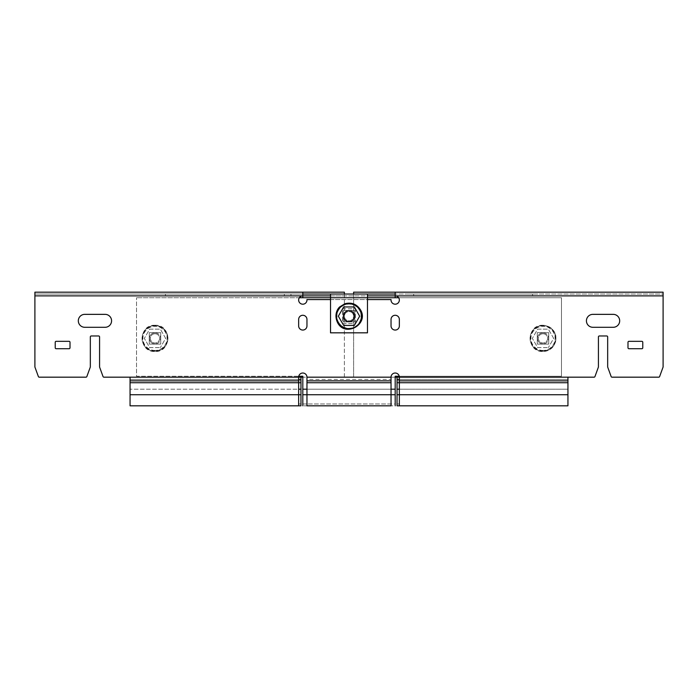 <?xml version="1.0" encoding="UTF-8"?>
<svg xmlns="http://www.w3.org/2000/svg" width="698" height="698" viewBox="0 0 698 698"><rect width="100%" height="100%" fill="white"/><g stroke="black" fill="none" stroke-linecap="round" stroke-linejoin="round"><path stroke-width="0.52" stroke-dasharray="3.49 2.62" d="M613.21 327.292L592.89 327.292A6.465 6.465 0 0 1 586.425 320.827A6.465 6.465 0 0 1 592.89 314.353L613.21 314.353A6.465 6.465 0 0 1 619.684 320.827A6.465 6.465 0 0 1 613.21 327.292A6.465 6.465 0 0 0 619.684 320.827A6.465 6.465 0 0 0 613.21 314.353L592.89 314.353L613.21 314.353M78.316 320.827A6.465 6.465 0 0 0 84.79 327.292A6.465 6.465 0 0 1 78.316 320.827A6.465 6.465 0 0 1 84.79 314.353L105.11 314.353A6.465 6.465 0 0 1 111.575 320.827A6.465 6.465 0 0 1 105.11 327.292L84.79 327.292L105.11 327.292A6.465 6.465 0 0 0 111.575 320.827A6.465 6.465 0 0 0 105.11 314.353L84.79 314.353A6.465 6.465 0 0 0 78.316 320.827M407.03 295.882L302.81 295.882A4.153 4.153 0 0 0 298.648 300.035A4.153 4.153 0 0 0 302.81 304.197A4.153 4.153 0 0 0 306.937 299.573L391.063 299.573A4.153 4.153 0 0 0 395.19 304.197A4.153 4.153 0 0 0 399.352 300.035A4.153 4.153 0 0 0 395.19 295.882L395.19 292.183L395.19 295.882L407.03 295.882L407.03 294.033L532.565 294.033L407.03 294.033M397.04 389.187L397.04 403.968L397.04 389.187L567.945 389.187L399.352 389.187L399.352 405.817L567.945 405.817L567.945 377.173L594.085 377.173A0.925 0.925 0 0 0 594.958 376.571L598.43 367.017L598.43 336.898A0.925 0.925 0 0 1 599.355 335.974L606.745 335.974A0.925 0.925 0 0 1 607.67 336.898L607.67 367.017L611.151 376.571A0.925 0.925 0 0 0 612.015 377.173L658.755 377.173A0.925 0.925 0 0 0 659.619 376.571L663.1 367.017L663.1 292.183L353.616 292.183L353.616 294.033L34.9 294.033L34.9 292.183L34.9 367.017L38.381 376.571A0.925 0.925 0 0 0 39.245 377.173L85.985 377.173A0.925 0.925 0 0 0 86.849 376.571L90.33 367.017L90.33 336.898A0.925 0.925 0 0 1 91.255 335.974L98.645 335.974A0.925 0.925 0 0 1 99.57 336.898L99.57 367.017L103.042 376.571A0.925 0.925 0 0 0 103.915 377.173L130.055 377.173L130.055 403.968L130.055 377.173L103.915 377.173A0.925 0.925 0 0 1 103.042 376.571L99.57 367.017L99.57 336.898A0.925 0.925 0 0 0 98.645 335.974L91.255 335.974A0.925 0.925 0 0 0 90.33 336.898L90.33 367.017L86.849 376.571A0.925 0.925 0 0 1 85.985 377.173L39.245 377.173A0.925 0.925 0 0 1 38.381 376.571L34.9 367.017L34.9 294.033L302.81 294.033L165.435 294.033L302.81 294.033L302.81 297.732L136.52 297.732L299.355 297.732M395.19 377.173L353.616 377.173L353.616 295.882L353.616 377.173L397.04 377.173L397.04 405.817M627.991 347.796L627.991 342.256A0.925 0.925 0 0 1 628.915 341.331L641.855 341.331A0.925 0.925 0 0 1 642.779 342.256L642.779 347.796A0.925 0.925 0 0 1 641.855 348.721L628.915 348.721A0.925 0.925 0 0 1 627.991 347.796L627.991 342.256L627.991 347.796A0.925 0.925 0 0 0 628.915 348.721L641.855 348.721L628.915 348.721M659.619 376.571L663.1 367.017L659.619 376.571A0.925 0.925 0 0 1 658.755 377.173A0.925 0.925 0 0 0 659.619 376.571M611.151 376.571A0.925 0.925 0 0 0 612.015 377.173A0.925 0.925 0 0 1 611.151 376.571L607.67 367.017L607.67 336.898L607.67 367.017M599.355 335.974L606.745 335.974L599.355 335.974A0.925 0.925 0 0 0 598.43 336.898L598.43 367.017L598.43 336.898M594.958 376.571L598.43 367.017L594.958 376.571A0.925 0.925 0 0 1 594.085 377.173A0.925 0.925 0 0 0 594.958 376.571M642.779 342.256L642.779 347.796L642.779 342.256A0.925 0.925 0 0 0 641.855 341.331L628.915 341.331L641.855 341.331M397.04 382.722L567.945 382.722L567.945 377.173L567.945 382.722L399.352 382.722L399.352 377.173A4.153 4.153 0 0 0 395.19 373.02A4.153 4.153 0 0 0 391.037 377.173L391.037 394.728L391.037 389.187L306.963 389.187L306.963 403.968L306.963 377.173A4.153 4.153 0 0 0 302.81 373.02A4.153 4.153 0 0 0 298.648 377.173L298.648 394.728L298.648 389.187L130.055 389.187L300.96 389.187L300.96 394.728L300.96 389.187M641.855 348.721A0.925 0.925 0 0 0 642.779 347.796M628.915 341.331A0.925 0.925 0 0 0 627.991 342.256M69.085 341.331A0.925 0.925 0 0 1 70.009 342.256L70.009 347.796A0.925 0.925 0 0 1 69.085 348.721L56.145 348.721A0.925 0.925 0 0 1 55.221 347.796L55.221 342.256A0.925 0.925 0 0 1 56.145 341.331L69.085 341.331L56.145 341.331A0.925 0.925 0 0 0 55.221 342.256L55.221 347.796A0.925 0.925 0 0 0 56.145 348.721L69.085 348.721A0.925 0.925 0 0 0 70.009 347.796L70.009 342.256A0.925 0.925 0 0 0 69.085 341.331L56.145 341.331M342.535 309.738A0.925 0.925 0 0 1 343.46 308.813L354.54 308.813A0.925 0.925 0 0 1 355.465 309.738L355.465 322.668A0.925 0.925 0 0 1 354.54 323.593L343.46 323.593A0.925 0.925 0 0 1 342.535 322.668L342.535 309.738L342.535 322.668A0.925 0.925 0 0 0 343.46 323.593L354.54 323.593A0.925 0.925 0 0 0 355.465 322.668L355.465 309.738A0.925 0.925 0 0 0 354.54 308.813L343.46 308.813A0.925 0.925 0 0 0 342.535 309.738M298.648 319.44A4.153 4.153 0 0 1 302.81 315.278A4.153 4.153 0 0 1 306.963 319.44L306.963 325.905A4.153 4.153 0 0 1 302.81 330.058A4.153 4.153 0 0 1 298.648 325.905L298.648 319.44M391.037 319.44A4.153 4.153 0 0 1 395.19 315.278A4.153 4.153 0 0 1 399.352 319.44L399.352 325.905A4.153 4.153 0 0 1 395.19 330.058A4.153 4.153 0 0 1 391.037 325.905L391.037 319.44M592.89 314.353A6.465 6.465 0 0 0 586.425 320.827A6.465 6.465 0 0 0 592.89 327.292M658.755 377.173L612.015 377.173M607.67 336.898A0.925 0.925 0 0 0 606.745 335.974M594.085 377.173L397.04 377.173M330.52 299.573L367.48 299.573M399.352 389.187L567.945 389.187L399.352 389.187L399.352 403.968L399.352 382.722L567.945 382.722M300.96 405.817L300.96 394.728L300.96 403.968L300.96 394.728L130.055 394.728L298.648 394.728L130.055 394.728L298.648 394.728L130.055 394.728L130.055 405.817L130.055 394.728L130.055 405.817L298.648 405.817L298.648 389.187M300.96 394.728L130.055 394.728L300.96 394.728L300.96 377.173L344.384 377.173L344.384 295.882L344.384 377.173L302.81 377.173M56.145 348.721L69.085 348.721M70.009 347.796L70.009 342.256M55.221 342.256L55.221 347.796M84.79 327.292L105.11 327.292M105.11 314.353L84.79 314.353M103.915 377.173A0.925 0.925 0 0 1 103.042 376.571L99.57 367.017L99.57 336.898M98.645 335.974L91.255 335.974M90.33 336.898L90.33 367.017M86.849 376.571A0.925 0.925 0 0 1 85.985 377.173M39.245 377.173A0.925 0.925 0 0 1 38.381 376.571L34.9 367.017L34.9 292.183L344.384 292.183L344.384 295.882L344.384 292.183M130.055 394.728L130.055 377.173L300.96 377.173M391.037 405.817L391.037 389.187L306.963 389.187L306.963 405.817M398.645 297.732L561.48 297.732L561.48 376.257L561.48 297.732L395.19 297.732L395.19 294.033L663.1 294.033L663.1 292.183L663.1 295.882L663.1 294.033L353.616 294.033L353.616 295.882L353.616 292.183M302.81 292.183L302.81 294.033L302.81 292.183M397.04 379.398L397.04 380.872L567.945 380.872L567.945 379.398L567.945 380.872M300.96 379.398L300.96 380.872L130.055 380.872L130.055 379.398L130.055 380.872M302.81 295.882L302.81 294.033L302.81 295.882L34.9 295.882L344.384 295.882L34.9 295.882M391.037 380.872L391.037 379.398L306.963 379.398L306.963 380.872M298.648 379.398L130.055 379.398L298.648 379.398L298.648 380.872M399.352 379.398L567.945 379.398L399.352 379.398L399.352 380.872M395.19 389.187L395.19 403.968L395.19 394.728L302.81 394.728L302.81 389.187L395.19 389.187L395.19 394.728L302.81 394.728L302.81 376.257L136.52 376.257L136.52 297.732L136.52 376.257L298.753 376.257M399.247 376.257L561.48 376.257L395.19 376.257L395.19 394.728L302.81 394.728L302.81 389.187M413.67 295.882L413.67 294.033M284.33 295.882L284.33 294.033M165.435 295.882L165.435 294.033M532.565 295.882L532.565 294.033M367.48 295.882L367.48 294.033L367.48 297.732L330.52 297.732L330.52 294.033L330.52 295.882L367.48 295.882M290.97 295.882L290.97 294.033M306.963 389.187L391.037 389.187M302.81 394.728L302.81 405.817L395.19 405.817L395.19 394.728M330.52 297.732L330.52 332.833L367.48 332.833L367.48 297.732L330.52 297.732M349 310.662A5.54 5.54 0 0 1 354.54 316.203A5.54 5.54 0 0 1 349 321.743A5.54 5.54 0 0 1 343.46 316.203A5.54 5.54 0 0 1 349 310.662M349 303.272A12.93 12.93 0 0 0 336.07 316.203A12.93 12.93 0 0 0 349 329.142A12.93 12.93 0 0 0 361.93 316.203A12.93 12.93 0 0 0 349 303.272A12.93 12.93 0 0 0 336.07 316.203A12.93 12.93 0 0 0 349 329.142A12.93 12.93 0 0 0 361.93 316.203A12.93 12.93 0 0 0 349 303.272M343.276 310.479L343.276 321.935L354.724 321.935L354.724 310.479L343.276 310.479L343.276 321.935L354.724 321.935L354.724 310.479L343.276 310.479M543 332.833A5.54 5.54 0 0 1 548.549 338.373A5.54 5.54 0 0 1 543 343.922A5.54 5.54 0 0 0 548.549 338.373A5.54 5.54 0 0 0 543 332.833A5.54 5.54 0 0 0 537.46 338.373A5.54 5.54 0 0 0 543 343.922A5.54 5.54 0 0 1 537.46 338.373A5.54 5.54 0 0 1 543 332.833M543 351.312A12.93 12.93 0 0 1 530.07 338.373A12.93 12.93 0 0 1 543 325.442A12.93 12.93 0 0 1 555.94 338.373A12.93 12.93 0 0 1 543 351.312A12.93 12.93 0 0 1 530.07 338.373A12.93 12.93 0 0 1 543 325.442A12.93 12.93 0 0 1 555.94 338.373A12.93 12.93 0 0 1 543 351.312M537.277 344.105L537.277 332.649L548.733 332.649L548.733 344.105L537.277 344.105L537.277 332.649L548.733 332.649L548.733 344.105L537.277 344.105M155 332.833A5.54 5.54 0 0 1 160.54 338.373A5.54 5.54 0 0 1 155 343.922A5.54 5.54 0 0 0 160.54 338.373A5.54 5.54 0 0 0 155 332.833A5.54 5.54 0 0 0 149.451 338.373A5.54 5.54 0 0 0 155 343.922A5.54 5.54 0 0 1 149.451 338.373A5.54 5.54 0 0 1 155 332.833M155 351.312A12.93 12.93 0 0 1 142.06 338.373A12.93 12.93 0 0 1 155 325.442A12.93 12.93 0 0 1 167.93 338.373A12.93 12.93 0 0 1 155 351.312A12.93 12.93 0 0 1 142.06 338.373A12.93 12.93 0 0 1 155 325.442A12.93 12.93 0 0 1 167.93 338.373A12.93 12.93 0 0 1 155 351.312M149.267 344.105L149.267 332.649L160.723 332.649L160.723 344.105L149.267 344.105L149.267 332.649L160.723 332.649L160.723 344.105L149.267 344.105M343.669 325.442L338.329 316.203L343.669 306.963L354.331 306.963L359.671 316.203L354.331 325.442L343.669 325.442M352.996 313.891A4.616 4.616 0 0 0 346.688 312.207A4.616 4.616 0 0 0 345.004 318.515A4.616 4.616 0 0 0 351.312 320.208A4.616 4.616 0 0 0 352.996 313.891A4.616 4.616 0 0 0 346.688 312.207A4.616 4.616 0 0 0 345.004 318.515A4.616 4.616 0 0 0 351.312 320.208A4.616 4.616 0 0 0 352.996 313.891M537.669 347.613L548.34 347.613L537.669 347.613L532.338 338.373L537.669 329.142L548.34 329.142L553.671 338.373L548.34 347.613L553.671 338.373L548.34 329.142L537.669 329.142L532.338 338.373L537.669 347.613M543 333.757A4.616 4.616 0 0 1 547.625 338.373A4.616 4.616 0 0 1 543 342.997A4.616 4.616 0 0 1 538.385 338.373A4.616 4.616 0 0 1 543 333.757A4.616 4.616 0 0 1 547.625 338.373A4.616 4.616 0 0 1 543 342.997A4.616 4.616 0 0 1 538.385 338.373A4.616 4.616 0 0 1 543 333.757M149.66 347.613L160.331 347.613L149.66 347.613L144.329 338.373L149.66 329.142L160.331 329.142L165.662 338.373L160.331 347.613L165.662 338.373L160.331 329.142L149.66 329.142L144.329 338.373L149.66 347.613M155 333.757A4.616 4.616 0 0 1 159.615 338.373A4.616 4.616 0 0 1 155 342.997A4.616 4.616 0 0 1 150.375 338.373A4.616 4.616 0 0 1 155 333.757A4.616 4.616 0 0 1 159.615 338.373A4.616 4.616 0 0 1 155 342.997A4.616 4.616 0 0 1 150.375 338.373A4.616 4.616 0 0 1 155 333.757M663.1 295.882L395.19 295.882M567.945 394.728L397.04 394.728M391.037 377.173L306.963 377.173M298.648 382.722L130.055 382.722L298.648 382.722M300.96 382.722L130.055 382.722M391.037 394.728L306.963 394.728L391.037 394.728M391.037 382.722L306.963 382.722M395.19 297.732L302.81 297.732M338.547 322.24A12.067 12.067 0 0 0 355.038 326.655A12.067 12.067 0 0 0 359.453 310.165A12.067 12.067 0 0 0 342.962 305.75A12.067 12.067 0 0 0 338.547 322.24M543 350.806A12.433 12.433 0 0 1 530.576 338.373A12.433 12.433 0 0 1 543 325.949A12.433 12.433 0 0 1 555.434 338.373A12.433 12.433 0 0 1 543 350.806M543 350.448A12.067 12.067 0 0 1 530.934 338.373A12.067 12.067 0 0 1 543 326.306A12.067 12.067 0 0 1 555.076 338.373A12.067 12.067 0 0 1 543 350.448M155 350.806A12.433 12.433 0 0 1 142.567 338.373A12.433 12.433 0 0 1 155 325.949A12.433 12.433 0 0 1 167.424 338.373A12.433 12.433 0 0 1 155 350.806M155 350.448A12.067 12.067 0 0 1 142.924 338.373A12.067 12.067 0 0 1 155 326.306A12.067 12.067 0 0 1 167.066 338.373A12.067 12.067 0 0 1 155 350.448M399.352 403.968L397.04 403.968M298.648 403.968L300.96 403.968M391.037 403.968L306.963 403.968M302.81 403.968L395.19 403.968M543 325.259C526.083 324.448 526.083 352.307 543 351.495C546.996 351.417 550.321 349.881 552.982 346.897L555.713 341.636L555.852 335.712C554.029 329.203 549.754 325.713 543 325.259M155 325.259C138.073 324.448 138.073 352.307 155 351.495C171.917 352.307 171.917 324.448 155 325.259"/><path stroke-width="1.05" d="M592.89 327.292A6.465 6.465 0 0 1 586.425 320.827A6.465 6.465 0 0 1 592.89 314.353A6.465 6.465 0 0 0 586.425 320.827A6.465 6.465 0 0 0 592.89 327.292L613.21 327.292A6.465 6.465 0 0 0 619.684 320.827A6.465 6.465 0 0 0 613.21 314.353A6.465 6.465 0 0 1 619.684 320.827A6.465 6.465 0 0 1 613.21 327.292M84.79 314.353A6.465 6.465 0 0 0 78.316 320.827A6.465 6.465 0 0 0 84.79 327.292A6.465 6.465 0 0 1 78.316 320.827A6.465 6.465 0 0 1 84.79 314.353L105.11 314.353A6.465 6.465 0 0 1 111.575 320.827A6.465 6.465 0 0 1 105.11 327.292L84.79 327.292M367.48 299.573L391.063 299.573A4.153 4.153 0 0 0 395.19 304.197A4.153 4.153 0 0 0 399.352 300.035A4.153 4.153 0 0 0 395.19 295.882L395.19 292.183L353.616 292.183L353.616 294.033M330.52 299.573L306.937 299.573A4.153 4.153 0 0 1 302.81 304.197A4.153 4.153 0 0 1 298.648 300.035A4.153 4.153 0 0 1 302.81 295.882L302.81 292.183L34.9 292.183L34.9 367.017L38.381 376.571A0.925 0.925 0 0 0 39.245 377.173L85.985 377.173A0.925 0.925 0 0 0 86.849 376.571L90.33 367.017L90.33 336.898A0.925 0.925 0 0 1 91.255 335.974L98.645 335.974A0.925 0.925 0 0 1 99.57 336.898L99.57 367.017L103.042 376.571A0.925 0.925 0 0 0 103.915 377.173L130.055 377.173L130.055 405.817L298.648 405.817L298.648 394.728L130.055 394.728M399.352 389.187L397.04 389.187L397.04 377.173L395.19 377.173M397.04 377.173L594.085 377.173L567.945 377.173L567.945 405.817L399.352 405.817L399.352 377.173A4.153 4.153 0 0 0 395.19 373.02A4.153 4.153 0 0 0 391.037 377.173L391.037 405.817L306.963 405.817L306.963 377.173A4.153 4.153 0 0 0 302.81 373.02A4.153 4.153 0 0 0 298.648 377.173L298.648 394.728L300.96 394.728L300.96 405.817L298.648 405.817M598.43 336.898A0.925 0.925 0 0 1 599.355 335.974A0.925 0.925 0 0 0 598.43 336.898L598.43 367.017L594.958 376.571A0.925 0.925 0 0 1 594.085 377.173M606.745 335.974A0.925 0.925 0 0 1 607.67 336.898A0.925 0.925 0 0 0 606.745 335.974L599.355 335.974M607.67 367.017L611.151 376.571L607.67 367.017L607.67 336.898M612.015 377.173L658.755 377.173L612.015 377.173A0.925 0.925 0 0 1 611.151 376.571M628.915 348.721A0.925 0.925 0 0 1 627.991 347.796A0.925 0.925 0 0 0 628.915 348.721L641.855 348.721A0.925 0.925 0 0 0 642.779 347.796A0.925 0.925 0 0 1 641.855 348.721M627.991 342.256A0.925 0.925 0 0 1 628.915 341.331A0.925 0.925 0 0 0 627.991 342.256L627.991 347.796M641.855 341.331A0.925 0.925 0 0 1 642.779 342.256A0.925 0.925 0 0 0 641.855 341.331L628.915 341.331M397.04 389.187L397.04 405.817L399.352 405.817M642.779 347.796L642.779 342.256M56.145 341.331L69.085 341.331A0.925 0.925 0 0 1 70.009 342.256L70.009 347.796A0.925 0.925 0 0 1 69.085 348.721L56.145 348.721A0.925 0.925 0 0 1 55.221 347.796L55.221 342.256A0.925 0.925 0 0 1 56.145 341.331A0.925 0.925 0 0 0 55.221 342.256M298.648 319.44L298.648 325.905A4.153 4.153 0 0 0 302.81 330.058A4.153 4.153 0 0 0 306.963 325.905L306.963 319.44A4.153 4.153 0 0 0 302.81 315.278A4.153 4.153 0 0 0 298.648 319.44M391.037 319.44L391.037 325.905A4.153 4.153 0 0 0 395.19 330.058A4.153 4.153 0 0 0 399.352 325.905L399.352 319.44A4.153 4.153 0 0 0 395.19 315.278A4.153 4.153 0 0 0 391.037 319.44M613.21 314.353L592.89 314.353M395.19 292.183L663.1 292.183L663.1 367.017L659.619 376.571A0.925 0.925 0 0 1 658.755 377.173M55.221 347.796A0.925 0.925 0 0 0 56.145 348.721M70.009 342.256A0.925 0.925 0 0 0 69.085 341.331M69.085 348.721A0.925 0.925 0 0 0 70.009 347.796M105.11 327.292A6.465 6.465 0 0 0 111.575 320.827A6.465 6.465 0 0 0 105.11 314.353M302.81 377.173L103.915 377.173M85.985 377.173L39.245 377.173M90.33 367.017L86.849 376.571M91.255 335.974A0.925 0.925 0 0 0 90.33 336.898M99.57 336.898A0.925 0.925 0 0 0 98.645 335.974M298.648 389.187L300.96 389.187L300.96 377.173M300.96 389.187L300.96 394.728M344.384 294.033L344.384 292.183L302.81 292.183M399.247 376.257L395.19 376.257L395.19 405.817M302.81 294.033L395.19 294.033M367.48 295.882L395.19 295.882L395.19 297.732L398.645 297.732M299.355 297.732L302.81 297.732L302.81 295.882L330.52 295.882M302.81 405.817L302.81 376.257L298.753 376.257M302.81 389.187L306.963 389.187M391.037 389.187L395.19 389.187M367.48 294.033L367.48 297.732L395.19 297.732M302.81 297.732L330.52 297.732L330.52 294.033M330.52 297.732L330.52 332.833L367.48 332.833L367.48 297.732L330.52 297.732M349 321.743A5.54 5.54 0 0 0 354.54 316.203A5.54 5.54 0 0 0 349 310.662A5.54 5.54 0 0 0 343.46 316.203A5.54 5.54 0 0 0 349 321.743M354.331 325.442L359.671 316.203L354.331 306.963L343.669 306.963L338.329 316.203L343.669 325.442L354.331 325.442M399.352 379.398L397.04 379.398M567.945 382.722L397.04 382.722M567.945 394.728L397.04 394.728M663.1 295.882L395.19 295.882M302.81 295.882L34.9 295.882M391.037 377.173L306.963 377.173M567.945 380.872L399.352 380.872M298.648 380.872L130.055 380.872M300.96 382.722L130.055 382.722M300.96 379.398L298.648 379.398M391.037 380.872L306.963 380.872M391.037 382.722L306.963 382.722M395.19 394.728L302.81 394.728M338.233 322.415A12.433 12.433 0 0 0 355.212 326.969A12.433 12.433 0 0 0 359.767 309.991A12.433 12.433 0 0 0 342.788 305.445A12.433 12.433 0 0 0 338.233 322.415M360.36 309.642C369.521 323.898 345.397 337.823 337.64 322.764C333.723 314.833 337.64 308.464 339.821 306.832L344.882 303.752C351.434 302.068 356.591 304.031 360.36 309.642"/></g></svg>
